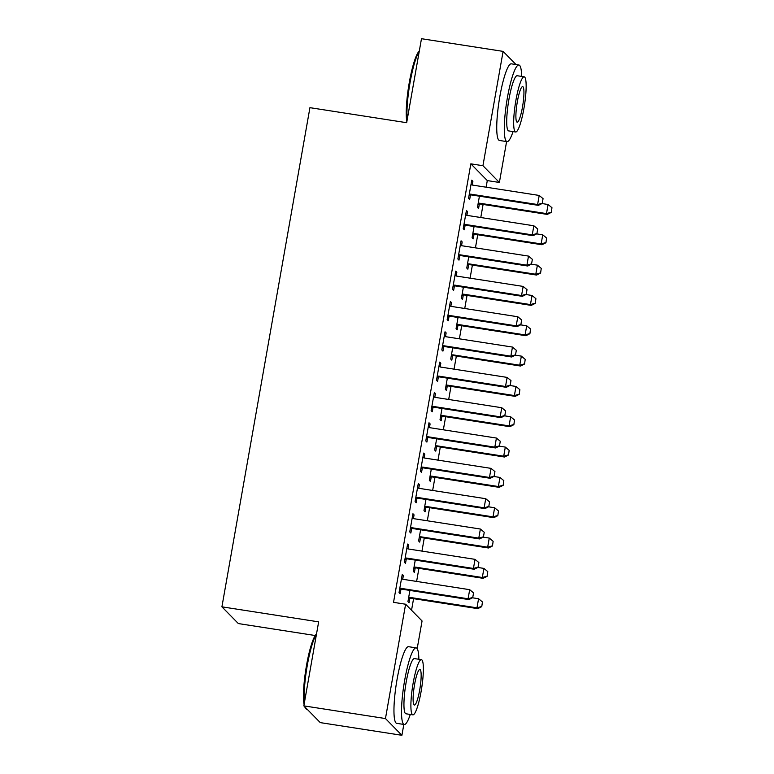 <?xml version="1.0" encoding="UTF-8"?>
<svg xmlns="http://www.w3.org/2000/svg" width="774" height="774" viewBox="0 0 774 774"><rect width="100%" height="100%" fill="white"/><g stroke="black" fill="none" stroke-linecap="round" stroke-linejoin="round"><path stroke-width="1.16" d="M411.536 610.251L413.577 598.67M416.615 581.429L418.918 568.339M421.956 551.107L424.268 538.017M427.306 520.776L429.618 507.686M432.656 490.455L434.959 477.364M437.997 460.124L440.309 447.033M443.347 429.802L445.66 416.712M448.697 399.481L451 386.39M454.038 369.15L456.35 356.059M459.388 338.828L461.701 325.738M464.739 308.497L467.041 295.407M470.089 278.176L472.392 265.085M475.43 247.844L477.742 234.754M480.78 217.523L483.092 204.433M486.13 187.192L487.291 180.584L499.385 182.461L482.937 165.713L503.1 51.384L516.035 64.561M403.825 724.435L401.899 735.3L385.462 718.553L405.615 604.223L422.062 620.971L417.176 648.67M385.462 718.553L303.834 705.869L320.281 722.616L401.899 735.3M315.231 635.522L238.353 623.573L221.915 606.826L309.929 107.663L406.669 122.698L421.482 38.7L503.1 51.384M506.593 141.574L499.385 182.461M415.164 568.058L414.4 572.441L413.287 571.318L415.261 560.105M407.443 545.002L408.711 545.196L407.608 544.064L404.396 562.263L405.508 563.395L406.282 559.012M408.711 545.196L408.062 548.911M425.864 507.405L425.09 511.798L423.978 510.666L425.952 499.453M418.134 484.35L419.411 484.543L418.299 483.411L415.087 501.61L416.199 502.742L416.973 498.359M419.411 484.543L418.753 488.259M436.555 446.753L435.781 451.145L434.669 450.013L436.652 438.8M428.825 423.697L430.102 423.891L428.989 422.759L425.787 440.957L426.9 442.089L427.664 437.707M430.102 423.891L429.454 427.606M447.256 386.11L446.482 390.493L445.369 389.361L447.343 378.147M439.526 363.045L440.803 363.238L439.69 362.116L436.478 380.305L437.591 381.437L438.365 377.054M440.803 363.238L440.145 366.953M457.947 325.457L457.173 329.84L456.06 328.708L458.044 317.495M450.216 302.392L451.494 302.595L450.381 301.463L447.169 319.652L448.281 320.784L449.055 316.402M451.494 302.595L450.836 306.301M468.638 264.805L467.864 269.188L466.761 268.056L468.734 256.842M460.907 241.74L462.184 241.943L461.072 240.811L457.869 259L458.982 260.132L459.756 255.749M462.184 241.943L461.536 245.648M479.338 204.152L478.564 208.535L477.452 207.403L479.425 196.19M471.608 181.087L472.885 181.29L471.772 180.158L468.56 198.357L469.673 199.479L470.447 195.096M472.885 181.29L472.227 184.996M487.291 180.584L470.844 163.836L393.531 602.346L405.615 604.223M466.258 211.418L467.535 211.612L466.422 210.48L463.22 228.678L464.323 229.81L465.097 225.428M467.535 211.612L466.877 215.327M473.988 234.474L473.214 238.866L472.101 237.734L474.085 226.521M455.567 272.071L456.844 272.264L455.731 271.132L452.519 289.331L453.632 290.463L454.406 286.08M456.844 272.264L456.186 275.97M463.297 295.126L462.523 299.509L461.41 298.377L463.384 287.173M444.866 332.723L446.143 332.917L445.031 331.785L441.828 349.983L442.941 351.115L443.715 346.733M446.143 332.917L445.495 336.622M452.597 355.779L451.822 360.162L450.72 359.03L452.693 347.826M434.175 393.366L435.452 393.569L434.34 392.437L431.128 410.636L432.24 411.768L433.014 407.376M435.452 393.569L434.794 397.275M441.906 416.431L441.132 420.814L440.019 419.682L442.002 408.469M423.484 454.019L424.752 454.222L423.649 453.09L420.437 471.289L421.549 472.421L422.323 468.028M424.752 454.222L424.104 457.927M431.215 477.084L430.441 481.467L429.328 480.335L431.302 469.121M412.784 514.671L414.061 514.874L412.948 513.743L409.746 531.931L410.849 533.063L411.623 528.681M414.061 514.874L413.413 518.58M420.514 537.736L419.74 542.119L418.628 540.987L420.611 529.774M402.093 575.324L403.37 575.527L402.257 574.395L399.045 592.584L400.158 593.716L400.932 589.333M403.37 575.527L402.712 579.233M409.823 598.389L409.049 602.772L407.937 601.64L409.91 590.427M470.844 163.836L482.937 165.713M303.834 705.869L318.646 621.861L221.915 606.826M542.264 203.223L543.067 198.666L542.264 203.223L537.601 204.539L538.394 205.362L471.888 195.019A3.106 3.038 -44.5 0 0 470.95 195.019L469.102 195.309M471.018 184.425L471.801 184.822A3.106 3.038 -44.5 0 0 472.691 185.112L539.207 195.445L537.601 204.539L471.095 194.206A3.106 3.038 -44.5 0 0 470.147 194.206L469.267 194.342M543.067 198.666L539.207 195.445M538.394 205.362L542.4 203.359M477.984 204.355L479.841 204.075A3.106 3.038 135.5 0 1 480.78 204.075L547.286 214.408L546.492 213.595L548.089 204.5L542.003 203.552M551.281 212.405L551.959 207.722L551.281 212.405L547.286 214.408M478.158 203.398L479.038 203.262A3.106 3.038 135.5 0 1 479.977 203.262L546.492 213.595L551.156 212.27M548.089 204.5L551.959 207.722M536.914 233.545L537.717 228.998L536.914 233.545L532.251 234.87L533.054 235.683L466.548 225.35A3.106 3.038 -44.5 0 0 465.6 225.35L463.752 225.631M465.667 214.756L466.461 215.153A3.106 3.038 -44.5 0 0 467.351 215.433L533.857 225.776L532.251 234.87L465.745 224.528A3.106 3.038 -44.5 0 0 464.806 224.528L463.926 224.673M537.717 228.998L533.857 225.776M533.054 235.683L537.05 233.68M531.564 263.866L532.367 259.319L531.564 263.866L526.901 265.192L527.704 266.014L461.198 255.672A3.106 3.038 -44.5 0 0 460.259 255.672L458.401 255.962M460.327 245.077L461.111 245.474A3.106 3.038 -44.5 0 0 462.001 245.764L528.507 256.097L526.901 265.192L460.395 254.859A3.106 3.038 -44.5 0 0 459.456 254.859L458.576 254.994M532.367 259.319L528.507 256.097M527.704 266.014L531.699 264.002M472.643 234.686L474.491 234.396A3.106 3.038 135.5 0 1 475.43 234.396L541.945 244.739L541.142 243.916L542.748 234.822L536.653 233.874M545.941 242.736L546.608 238.044L545.941 242.736L541.945 244.739M472.808 233.719L473.688 233.584A3.106 3.038 135.5 0 1 474.636 233.584L541.142 243.916L545.805 242.601M542.748 234.822L546.608 238.044M467.293 265.008L469.141 264.727A3.106 3.038 135.5 0 1 470.089 264.727L536.595 275.06L535.792 274.248L537.398 265.153L531.312 264.205M540.591 273.058L541.258 268.375L540.591 273.058L536.595 275.06M467.467 264.05L468.347 263.905A3.106 3.038 135.5 0 1 469.286 263.905L535.792 274.248L540.455 272.922M537.398 265.153L541.258 268.375M406.853 121.644A37.849 6.25 -81.2 0 1 409.291 82.528A37.849 6.25 -81.2 0 1 419.285 51.113M419.198 51.626A38.777 6.405 98.8 0 0 410.065 82.537A38.777 6.405 98.8 0 0 407.172 119.806M521.637 76.423A38.777 6.405 98.8 0 0 518.909 65.006A38.777 6.405 98.8 0 0 507.405 97.669A38.777 6.405 98.8 0 0 506.999 141.632A38.777 6.405 98.8 0 0 513.065 131.59M518.909 65.006L511.353 63.836A38.777 6.405 98.8 0 0 499.849 96.489A38.777 6.405 98.8 0 0 499.443 140.462L506.999 141.632M515.619 131.986L508.673 130.912A27.922 4.615 -81.2 0 1 508.953 99.246A27.922 4.615 -81.2 0 1 517.245 75.736L524.201 76.82A27.922 4.615 98.8 0 0 515.91 100.33A27.922 4.615 98.8 0 0 515.619 131.986A27.922 4.615 98.8 0 0 523.911 108.476A27.922 4.615 98.8 0 0 524.201 76.82M522.489 107.025A17.996 2.97 98.8 0 0 522.673 86.62A17.996 2.97 98.8 0 0 517.332 101.781A17.996 2.97 98.8 0 0 517.148 122.176A17.996 2.97 98.8 0 0 522.489 107.025M305.266 707.32A38.777 6.405 98.8 0 0 305.914 708.665L305.169 707.62A37.849 6.25 -81.2 0 1 304.704 706.759M304.076 704.504A37.849 6.25 -81.2 0 1 306.514 665.388A37.849 6.25 -81.2 0 1 316.518 633.974M316.421 634.486A38.777 6.405 98.8 0 0 307.288 665.398A38.777 6.405 98.8 0 0 304.405 702.666M305.914 708.665A38.777 6.405 98.8 0 0 306.891 709.371L307.346 709.439M418.869 659.284A38.777 6.405 98.8 0 0 416.141 647.867A38.777 6.405 98.8 0 0 404.628 680.53A38.777 6.405 98.8 0 0 404.231 724.503A38.777 6.405 98.8 0 0 410.288 714.45M416.141 647.867L408.585 646.696A38.777 6.405 98.8 0 0 397.072 679.349A38.777 6.405 98.8 0 0 396.675 723.322L404.231 724.503M412.852 714.847L405.895 713.773A27.922 4.615 -81.2 0 1 406.186 682.107A27.922 4.615 -81.2 0 1 414.467 658.597L421.424 659.68A27.922 4.615 98.8 0 0 413.132 683.19A27.922 4.615 98.8 0 0 412.852 714.847A27.922 4.615 98.8 0 0 421.133 691.337A27.922 4.615 98.8 0 0 421.424 659.68M419.711 689.886A17.996 2.97 98.8 0 0 419.895 669.491A17.996 2.97 98.8 0 0 414.554 684.642A17.996 2.97 98.8 0 0 414.371 705.046A17.996 2.97 98.8 0 0 419.711 689.886M526.223 294.197L527.026 289.65L526.223 294.197L521.56 295.523L522.353 296.336L455.847 286.003A3.106 3.038 -44.5 0 0 454.909 286.003L453.061 286.283M454.977 275.409L455.76 275.805A3.106 3.038 -44.5 0 0 456.65 276.086L523.156 286.419L521.56 295.523L455.054 285.18A3.106 3.038 -44.5 0 0 454.106 285.18L453.225 285.316M527.026 289.65L523.156 286.419M522.353 296.336L526.359 294.333M520.873 324.519L521.676 319.972L520.873 324.519L516.21 325.844L517.013 326.657L450.507 316.324A3.106 3.038 -44.5 0 0 449.559 316.324L447.711 316.614M449.626 305.73L450.42 306.127A3.106 3.038 -44.5 0 0 451.31 306.407L517.816 316.75L516.21 325.844L449.704 315.511A3.106 3.038 -44.5 0 0 448.765 315.511L447.885 315.647M521.676 319.972L517.816 316.75M517.013 326.657L521.008 324.654M461.943 295.339L463.8 295.049A3.106 3.038 135.5 0 1 464.739 295.049L531.245 305.391L530.442 304.569L532.048 295.474L525.962 294.526M535.24 303.389L535.908 298.696L535.24 303.389L531.245 305.391M462.117 294.372L462.997 294.236A3.106 3.038 135.5 0 1 463.936 294.236L530.442 304.569L535.115 303.244M532.048 295.474L535.908 298.696M456.602 325.661L458.45 325.38A3.106 3.038 135.5 0 1 459.388 325.38L525.894 335.713L525.101 334.9L526.707 325.796L520.612 324.857M529.9 333.71L530.567 329.027L529.9 333.71L525.894 335.713M456.766 324.693L457.647 324.558A3.106 3.038 135.5 0 1 458.595 324.558L525.101 334.9L529.764 333.575M526.707 325.796L530.567 329.027M515.523 354.85L516.326 350.303L515.523 354.85L510.859 356.175L511.662 356.988L445.156 346.646A3.106 3.038 -44.5 0 0 444.218 346.646L442.36 346.936M444.286 336.061L445.069 336.448A3.106 3.038 -44.5 0 0 445.959 336.738L512.465 347.071L510.859 356.175L444.353 345.833A3.106 3.038 -44.5 0 0 443.415 345.833L442.534 345.968M516.326 350.303L512.465 347.071M511.662 356.988L515.658 354.985M451.252 355.992L453.1 355.701A3.106 3.038 135.5 0 1 454.048 355.701L520.554 366.034L519.751 365.222L521.357 356.127L515.271 355.179M524.549 364.032L525.217 359.349L524.549 364.032L520.554 366.034M451.426 355.024L452.306 354.889A3.106 3.038 135.5 0 1 453.245 354.889L519.751 365.222L524.414 363.896M521.357 356.127L525.217 359.349M510.182 385.171L510.985 380.624L510.182 385.171L505.519 386.497L506.312 387.31L439.806 376.977A3.106 3.038 -44.5 0 0 438.868 376.977L437.02 377.267M438.935 366.383L439.719 366.779A3.106 3.038 -44.5 0 0 440.609 367.06L507.115 377.402L505.519 386.497L439.013 376.164A3.106 3.038 -44.5 0 0 438.065 376.164L437.184 376.299M510.985 380.624L507.115 377.402M506.312 387.31L510.308 385.307M445.901 386.313L447.759 386.023A3.106 3.038 135.5 0 1 448.697 386.023L515.203 396.365L514.4 395.553L516.006 386.449L509.921 385.51M519.199 394.363L519.867 389.68L519.199 394.363L515.203 396.365M446.076 385.346L446.956 385.21A3.106 3.038 135.5 0 1 447.894 385.21L514.4 395.553L519.064 394.227M516.006 386.449L519.867 389.68M504.832 415.503L505.635 410.955L504.832 415.503L500.168 416.828L500.971 417.641L434.466 407.298A3.106 3.038 -44.5 0 0 433.517 407.298L431.669 407.588M433.585 396.704L434.378 397.101A3.106 3.038 -44.5 0 0 435.269 397.391L501.775 407.724L500.168 416.828L433.663 406.485A3.106 3.038 -44.5 0 0 432.724 406.485L431.834 406.621M505.635 410.955L501.775 407.724M500.971 417.641L504.967 415.638M440.561 416.644L442.409 416.354A3.106 3.038 135.5 0 1 443.347 416.354L509.853 426.687L509.06 425.874L510.666 416.78L504.571 415.832M513.859 424.684L514.526 420.001L513.859 424.684L509.853 426.687M440.725 415.677L441.606 415.541A3.106 3.038 135.5 0 1 442.554 415.541L509.06 425.874L513.723 424.549M510.666 416.78L514.526 420.001M499.482 445.824L500.285 441.277L499.482 445.824L494.818 447.149L495.621 447.962L429.115 437.629A3.106 3.038 -44.5 0 0 428.177 437.629L426.319 437.91M428.235 427.035L429.028 427.432A3.106 3.038 -44.5 0 0 429.918 427.712L496.424 438.055L494.818 447.149L428.312 436.817A3.106 3.038 -44.5 0 0 427.374 436.817L426.493 436.952M500.285 441.277L496.424 438.055M495.621 447.962L499.617 445.959M435.211 446.966L437.058 446.675A3.106 3.038 135.5 0 1 438.007 446.675L504.513 457.018L503.71 456.205L505.316 447.101L499.23 446.153M508.508 455.015L509.176 450.333L508.508 455.015L504.513 457.018M435.385 445.998L436.265 445.863A3.106 3.038 135.5 0 1 437.204 445.863L503.71 456.205L508.373 454.88M505.316 447.101L509.176 450.333M494.141 476.155L494.944 471.598L494.141 476.155L489.478 477.471L490.271 478.293L423.765 467.951A3.106 3.038 -44.5 0 0 422.827 467.951L420.979 468.241M422.894 457.357L423.678 457.753A3.106 3.038 -44.5 0 0 424.568 458.044L491.074 468.376L489.478 477.471L422.962 467.138A3.106 3.038 -44.5 0 0 422.024 467.138L421.143 467.273M494.944 471.598L491.074 468.376M490.271 478.293L494.267 476.291M429.86 477.287L431.718 477.007A3.106 3.038 135.5 0 1 432.656 477.007L499.162 487.339L498.359 486.527L499.965 477.432L493.88 476.484M503.158 485.337L503.826 480.654L503.158 485.337L499.162 487.339M430.034 476.329L430.915 476.194A3.106 3.038 135.5 0 1 431.853 476.194L498.359 486.527L503.023 485.201M499.965 477.432L503.826 480.654M488.791 506.477L489.594 501.929L488.791 506.477L484.127 507.802L484.93 508.615L418.415 498.282A3.106 3.038 -44.5 0 0 417.476 498.282L415.628 498.562M417.544 487.688L418.337 488.084A3.106 3.038 -44.5 0 0 419.227 488.365L485.733 498.708L484.127 507.802L417.621 497.459A3.106 3.038 -44.5 0 0 416.683 497.459L415.793 497.605M489.594 501.929L485.733 498.708M484.93 508.615L488.926 506.612M424.52 507.618L426.368 507.328A3.106 3.038 135.5 0 1 427.306 507.328L493.812 517.671L493.019 516.858L494.615 507.754L488.529 506.806M497.817 515.668L498.485 510.975L497.817 515.668L493.812 517.671M424.684 506.651L425.565 506.515A3.106 3.038 135.5 0 1 426.513 506.515L493.019 516.858L497.682 515.532M494.615 507.754L498.485 510.975M483.44 536.808L484.243 532.251L483.44 536.808L478.777 538.124L479.58 538.946L413.074 528.603A3.106 3.038 -44.5 0 0 412.136 528.603L410.278 528.894M412.194 518.009L412.987 518.406A3.106 3.038 -44.5 0 0 413.877 518.696L480.383 529.029L478.777 538.124L412.271 527.791A3.106 3.038 -44.5 0 0 411.333 527.791L410.452 527.926M484.243 532.251L480.383 529.029M479.58 538.946L483.576 536.943M419.169 537.94L421.017 537.659A3.106 3.038 135.5 0 1 421.965 537.659L488.471 547.992L487.668 547.179L489.274 538.085L483.189 537.137M492.467 545.989L493.135 541.307L492.467 545.989L488.471 547.992M419.334 536.982L420.224 536.846A3.106 3.038 135.5 0 1 421.162 536.846L487.668 547.179L492.332 545.854M489.274 538.085L493.135 541.307M478.1 567.129L478.893 562.582L478.1 567.129L473.427 568.455L474.23 569.267L407.724 558.934A3.106 3.038 -44.5 0 0 406.785 558.934L404.928 559.215M406.853 548.34L407.637 548.737A3.106 3.038 -44.5 0 0 408.527 549.018L475.033 559.35L473.427 568.455L406.921 558.112A3.106 3.038 -44.5 0 0 405.982 558.112L405.102 558.248M478.893 562.582L475.033 559.35M474.23 569.267L478.226 567.265M413.819 568.271L415.677 567.981A3.106 3.038 135.5 0 1 416.615 567.981L483.121 578.323L482.318 577.501L483.924 568.406L477.839 567.458M487.117 576.32L487.784 571.628L487.117 576.32L483.121 578.323M413.993 567.303L414.874 567.168A3.106 3.038 135.5 0 1 415.812 567.168L482.318 577.501L486.981 576.185M483.924 568.406L487.784 571.628M472.75 597.451L473.553 592.903L472.75 597.451L468.086 598.776L468.88 599.589L402.374 589.256A3.106 3.038 -44.5 0 0 401.435 589.256L399.587 589.546M401.503 578.662L402.287 579.058A3.106 3.038 -44.5 0 0 403.186 579.339L469.692 589.682L468.086 598.776L401.58 588.443A3.106 3.038 -44.5 0 0 400.632 588.443L399.752 588.579M473.553 592.903L469.692 589.682M468.88 599.589L472.885 597.586M408.478 598.592L410.326 598.312A3.106 3.038 135.5 0 1 411.265 598.312L477.771 608.645L476.978 607.832L478.574 598.737L472.488 597.789M481.767 606.642L482.444 601.959L481.767 606.642L477.771 608.645M408.643 597.634L409.523 597.489A3.106 3.038 135.5 0 1 410.472 597.489L476.978 607.832L481.641 606.506M478.574 598.737L482.444 601.959M470.147 194.206L470.95 195.019M471.095 194.206L471.888 195.019M480.78 204.075L479.977 203.262M479.841 204.075L479.038 203.262M464.806 224.528L465.6 225.35M465.745 224.528L466.548 225.35M459.456 254.859L460.259 255.672M460.395 254.859L461.198 255.672M475.43 234.396L474.636 233.584M474.491 234.396L473.688 233.584M470.089 264.727L469.286 263.905M469.141 264.727L468.347 263.905M454.106 285.18L454.909 286.003M455.054 285.18L455.847 286.003M448.765 315.511L449.559 316.324M449.704 315.511L450.507 316.324M464.739 295.049L463.936 294.236M463.8 295.049L462.997 294.236M459.388 325.38L458.595 324.558M458.45 325.38L457.647 324.558M443.415 345.833L444.218 346.646M444.353 345.833L445.156 346.646M454.048 355.701L453.245 354.889M453.1 355.701L452.306 354.889M438.065 376.164L438.868 376.977M439.013 376.164L439.806 376.977M448.697 386.023L447.894 385.21M447.759 386.023L446.956 385.21M432.724 406.485L433.517 407.298M433.663 406.485L434.466 407.298M443.347 416.354L442.554 415.541M442.409 416.354L441.606 415.541M427.374 436.817L428.177 437.629M428.312 436.817L429.115 437.629M438.007 446.675L437.204 445.863M437.058 446.675L436.265 445.863M422.024 467.138L422.827 467.951M422.962 467.138L423.765 467.951M432.656 477.007L431.853 476.194M431.718 477.007L430.915 476.194M416.683 497.459L417.476 498.282M417.621 497.459L418.415 498.282M427.306 507.328L426.513 506.515M426.368 507.328L425.565 506.515M411.333 527.791L412.136 528.603M412.271 527.791L413.074 528.603M421.965 537.659L421.162 536.846M421.017 537.659L420.224 536.846M405.982 558.112L406.785 558.934M406.921 558.112L407.724 558.934M416.615 567.981L415.812 567.168M415.677 567.981L414.874 567.168M400.632 588.443L401.435 589.256M401.58 588.443L402.374 589.256M411.265 598.312L410.472 597.489M410.326 598.312L409.523 597.489"/></g></svg>
